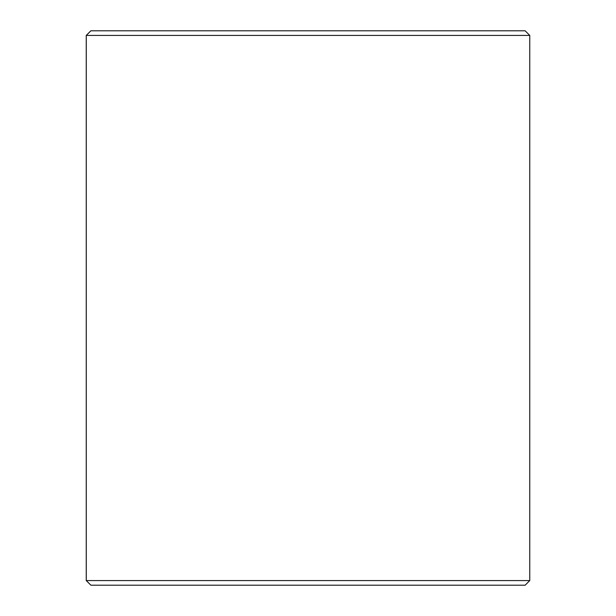 <?xml version="1.0" encoding="UTF-8"?>
<svg xmlns="http://www.w3.org/2000/svg" width="616" height="616" viewBox="0 0 616 616"><rect width="100%" height="100%" fill="white"/><g stroke="black" fill="none" stroke-linecap="round" stroke-linejoin="round"><path stroke-width="0.92" d="M86.271 580.58L90.891 585.2L86.24 580.58L86.24 35.42L90.86 30.8L525.14 30.8L529.76 35.42L86.271 35.42L86.271 580.58L529.76 580.58L529.76 35.42M90.891 30.8L86.271 35.42M90.891 585.2L525.14 585.2L529.76 580.58"/></g></svg>
